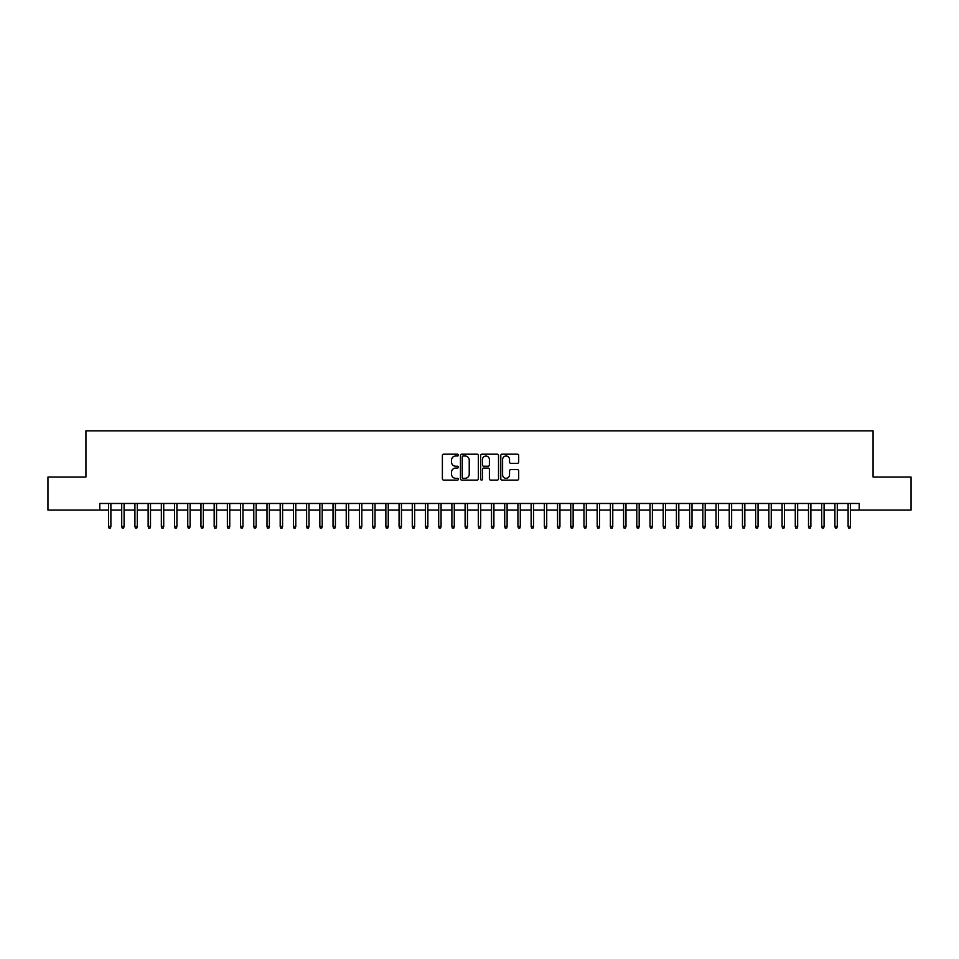<?xml version="1.0" encoding="UTF-8"?>
<svg xmlns="http://www.w3.org/2000/svg" width="959" height="959" viewBox="0 0 959 959"><rect width="100%" height="100%" fill="white"/><g stroke="black" fill="none" stroke-linecap="round" stroke-linejoin="round"><path stroke-width="1.44" d="M458.366 455.093A0.911 0.911 0 0 0 457.467 454.182L443.681 454.182A1.295 1.295 0 0 0 442.387 455.489L442.387 478.817A1.295 1.295 0 0 0 443.681 480.111L457.467 480.111A0.911 0.911 0 0 0 458.366 479.212A0.911 0.911 0 0 0 457.467 478.301L455.681 478.301A4.148 4.148 0 0 1 451.533 474.154L451.533 472.212A4.148 4.148 0 0 1 455.681 468.064L457.467 468.064A0.911 0.911 0 0 0 458.366 467.153A0.911 0.911 0 0 0 457.467 466.242L455.681 466.242A4.148 4.148 0 0 1 451.533 462.094L451.533 460.152A4.148 4.148 0 0 1 455.681 456.004L457.467 456.004A0.911 0.911 0 0 0 458.366 455.093M517.392 463.329A1.295 1.295 0 0 0 518.687 462.034L518.687 455.489A1.295 1.295 0 0 0 517.392 454.182L502.084 454.182A1.295 1.295 0 0 0 500.79 455.489L500.79 478.817A1.295 1.295 0 0 0 502.084 480.111L517.392 480.111A1.295 1.295 0 0 0 518.687 478.817L518.687 470.905A1.295 1.295 0 0 0 517.392 469.61L510.835 469.61A1.295 1.295 0 0 0 509.541 470.905L509.541 474.837A3.464 3.464 0 0 1 506.076 478.301A3.464 3.464 0 0 1 502.612 474.837L502.612 459.469A3.464 3.464 0 0 1 506.076 456.004A3.464 3.464 0 0 1 509.541 459.469L509.541 462.034A1.295 1.295 0 0 0 510.835 463.329L517.392 463.329M99.784 510.08L47.95 510.08L47.95 477.055L85.926 477.055L85.926 430.831L873.074 430.831L873.074 477.055L911.05 477.055L911.05 510.08L859.216 510.08L859.216 503.475L99.784 503.475L99.784 510.08L108.511 510.08M478.361 455.489A1.295 1.295 0 0 0 477.067 454.182L461.77 454.182A1.295 1.295 0 0 0 460.476 455.489L460.476 478.817A1.295 1.295 0 0 0 461.77 480.111L477.067 480.111A1.295 1.295 0 0 0 478.361 478.817L478.361 455.489M481.933 454.182L497.23 454.182A1.295 1.295 0 0 1 498.524 455.489L498.524 478.817A1.295 1.295 0 0 1 497.23 480.111L490.684 480.111A1.295 1.295 0 0 1 489.39 478.817L489.39 469.359A1.295 1.295 0 0 0 488.083 468.064L483.744 468.064A1.295 1.295 0 0 0 482.449 469.359L482.449 479.212A0.911 0.911 0 0 1 481.538 480.111A0.911 0.911 0 0 1 480.639 479.212L480.639 455.489A1.295 1.295 0 0 1 481.933 454.182M110.884 510.08L121.709 510.08M124.095 510.08L134.919 510.08M137.293 510.08L148.13 510.08M150.503 510.08L161.34 510.08M163.713 510.08L174.538 510.08M176.924 510.08L187.748 510.08M190.122 510.08L200.958 510.08M203.332 510.08L214.169 510.08M216.542 510.08L227.367 510.08M229.752 510.08L240.577 510.08M242.951 510.08L253.787 510.08M256.161 510.08L266.998 510.08M269.371 510.08L280.196 510.08M282.581 510.08L293.406 510.08M295.792 510.08L306.616 510.08M308.99 510.08L319.827 510.08M322.2 510.08L333.025 510.08M335.41 510.08L346.235 510.08M348.62 510.08L359.445 510.08M361.819 510.08L372.655 510.08M375.029 510.08L385.866 510.08M388.239 510.08L399.064 510.08M401.449 510.08L412.274 510.08M414.648 510.08L425.484 510.08M427.858 510.08L438.695 510.08M441.068 510.08L451.893 510.08M454.278 510.08L465.103 510.08M467.477 510.08L478.313 510.08M480.687 510.08L491.523 510.08M493.897 510.08L504.722 510.08M507.107 510.08L517.932 510.08M520.305 510.08L531.142 510.08M533.516 510.08L544.352 510.08M546.726 510.08L557.551 510.08M559.936 510.08L570.761 510.08M573.134 510.08L583.971 510.08M586.345 510.08L597.181 510.08M599.555 510.08L610.38 510.08M612.765 510.08L623.59 510.08M625.975 510.08L636.8 510.08M639.173 510.08L650.01 510.08M652.384 510.08L663.208 510.08M665.594 510.08L676.419 510.08M678.804 510.08L689.629 510.08M692.002 510.08L702.839 510.08M705.213 510.08L716.049 510.08M718.423 510.08L729.248 510.08M731.633 510.08L742.458 510.08M744.831 510.08L755.668 510.08M758.042 510.08L768.878 510.08M771.252 510.08L782.076 510.08M784.462 510.08L795.287 510.08M797.66 510.08L808.497 510.08M810.87 510.08L821.707 510.08M824.081 510.08L834.905 510.08M837.291 510.08L848.116 510.08M850.489 510.08L859.216 510.08M463.197 456.004A0.911 0.911 0 0 0 462.286 456.916L462.286 477.39A0.911 0.911 0 0 0 463.197 478.301L465.079 478.301A4.148 4.148 0 0 0 469.227 474.154L469.227 460.152A4.148 4.148 0 0 0 465.079 456.004L463.197 456.004M489.39 459.541A3.464 3.464 0 0 0 485.913 456.064A3.464 3.464 0 0 0 482.449 459.541L482.449 464.947A1.295 1.295 0 0 0 483.744 466.242L488.083 466.242A1.295 1.295 0 0 0 489.39 464.947L489.39 459.541M108.511 526.455L109.038 528.169L110.357 528.169L110.884 526.455L108.511 526.455L108.511 503.475M110.884 526.455L110.884 503.475M121.709 526.455L122.237 528.169L123.567 528.169L124.095 526.455L121.709 526.455L121.709 503.475M124.095 526.455L124.095 503.475M134.919 526.455L135.447 528.169L136.765 528.169L137.293 526.455L134.919 526.455L134.919 503.475M137.293 526.455L137.293 503.475M148.13 526.455L148.657 528.169L149.976 528.169L150.503 526.455L148.13 526.455L148.13 503.475M150.503 526.455L150.503 503.475M161.34 526.455L161.867 528.169L163.186 528.169L163.713 526.455L161.34 526.455L161.34 503.475M163.713 526.455L163.713 503.475M174.538 526.455L175.065 528.169L176.396 528.169L176.924 526.455L174.538 526.455L174.538 503.475M176.924 526.455L176.924 503.475M187.748 526.455L188.276 528.169L189.594 528.169L190.122 526.455L187.748 526.455L187.748 503.475M190.122 526.455L190.122 503.475M200.958 526.455L201.486 528.169L202.805 528.169L203.332 526.455L200.958 526.455L200.958 503.475M203.332 526.455L203.332 503.475M214.169 526.455L214.696 528.169L216.015 528.169L216.542 526.455L214.169 526.455L214.169 503.475M216.542 526.455L216.542 503.475M227.367 526.455L227.894 528.169L229.225 528.169L229.752 526.455L227.367 526.455L227.367 503.475M229.752 526.455L229.752 503.475M240.577 526.455L241.105 528.169L242.423 528.169L242.951 526.455L240.577 526.455L240.577 503.475M242.951 526.455L242.951 503.475M253.787 526.455L254.315 528.169L255.633 528.169L256.161 526.455L253.787 526.455L253.787 503.475M256.161 526.455L256.161 503.475M266.998 526.455L267.525 528.169L268.844 528.169L269.371 526.455L266.998 526.455L266.998 503.475M269.371 526.455L269.371 503.475M280.196 526.455L280.735 528.169L282.054 528.169L282.581 526.455L280.196 526.455L280.196 503.475M282.581 526.455L282.581 503.475M293.406 526.455L293.933 528.169L295.252 528.169L295.792 526.455L293.406 526.455L293.406 503.475M295.792 526.455L295.792 503.475M306.616 526.455L307.144 528.169L308.462 528.169L308.99 526.455L306.616 526.455L306.616 503.475M308.99 526.455L308.99 503.475M319.827 526.455L320.354 528.169L321.673 528.169L322.2 526.455L319.827 526.455L319.827 503.475M322.2 526.455L322.2 503.475M333.025 526.455L333.564 528.169L334.883 528.169L335.41 526.455L333.025 526.455L333.025 503.475M335.41 526.455L335.41 503.475M346.235 526.455L346.762 528.169L348.081 528.169L348.62 526.455L346.235 526.455L346.235 503.475M348.62 526.455L348.62 503.475M359.445 526.455L359.973 528.169L361.291 528.169L361.819 526.455L359.445 526.455L359.445 503.475M361.819 526.455L361.819 503.475M372.655 526.455L373.183 528.169L374.501 528.169L375.029 526.455L372.655 526.455L372.655 503.475M375.029 526.455L375.029 503.475M385.866 526.455L386.393 528.169L387.712 528.169L388.239 526.455L385.866 526.455L385.866 503.475M388.239 526.455L388.239 503.475M399.064 526.455L399.591 528.169L400.922 528.169L401.449 526.455L399.064 526.455L399.064 503.475M401.449 526.455L401.449 503.475M412.274 526.455L412.802 528.169L414.12 528.169L414.648 526.455L412.274 526.455L412.274 503.475M414.648 526.455L414.648 503.475M425.484 526.455L426.012 528.169L427.33 528.169L427.858 526.455L425.484 526.455L425.484 503.475M427.858 526.455L427.858 503.475M438.695 526.455L439.222 528.169L440.541 528.169L441.068 526.455L438.695 526.455L438.695 503.475M441.068 526.455L441.068 503.475M451.893 526.455L452.42 528.169L453.751 528.169L454.278 526.455L451.893 526.455L451.893 503.475M454.278 526.455L454.278 503.475M465.103 526.455L465.63 528.169L466.949 528.169L467.477 526.455L465.103 526.455L465.103 503.475M467.477 526.455L467.477 503.475M478.313 526.455L478.841 528.169L480.159 528.169L480.687 526.455L478.313 526.455L478.313 503.475M480.687 526.455L480.687 503.475M491.523 526.455L492.051 528.169L493.37 528.169L493.897 526.455L491.523 526.455L491.523 503.475M493.897 526.455L493.897 503.475M504.722 526.455L505.249 528.169L506.58 528.169L507.107 526.455L504.722 526.455L504.722 503.475M507.107 526.455L507.107 503.475M517.932 526.455L518.459 528.169L519.778 528.169L520.305 526.455L517.932 526.455L517.932 503.475M520.305 526.455L520.305 503.475M531.142 526.455L531.67 528.169L532.988 528.169L533.516 526.455L531.142 526.455L531.142 503.475M533.516 526.455L533.516 503.475M544.352 526.455L544.88 528.169L546.198 528.169L546.726 526.455L544.352 526.455L544.352 503.475M546.726 526.455L546.726 503.475M557.551 526.455L558.078 528.169L559.409 528.169L559.936 526.455L557.551 526.455L557.551 503.475M559.936 526.455L559.936 503.475M570.761 526.455L571.288 528.169L572.607 528.169L573.134 526.455L570.761 526.455L570.761 503.475M573.134 526.455L573.134 503.475M583.971 526.455L584.499 528.169L585.817 528.169L586.345 526.455L583.971 526.455L583.971 503.475M586.345 526.455L586.345 503.475M597.181 526.455L597.709 528.169L599.027 528.169L599.555 526.455L597.181 526.455L597.181 503.475M599.555 526.455L599.555 503.475M610.38 526.455L610.919 528.169L612.238 528.169L612.765 526.455L610.38 526.455L610.38 503.475M612.765 526.455L612.765 503.475M623.59 526.455L624.117 528.169L625.436 528.169L625.975 526.455L623.59 526.455L623.59 503.475M625.975 526.455L625.975 503.475M636.8 526.455L637.327 528.169L638.646 528.169L639.173 526.455L636.8 526.455L636.8 503.475M639.173 526.455L639.173 503.475M650.01 526.455L650.538 528.169L651.856 528.169L652.384 526.455L650.01 526.455L650.01 503.475M652.384 526.455L652.384 503.475M663.208 526.455L663.748 528.169L665.066 528.169L665.594 526.455L663.208 526.455L663.208 503.475M665.594 526.455L665.594 503.475M676.419 526.455L676.946 528.169L678.265 528.169L678.804 526.455L676.419 526.455L676.419 503.475M678.804 526.455L678.804 503.475M689.629 526.455L690.156 528.169L691.475 528.169L692.002 526.455L689.629 526.455L689.629 503.475M692.002 526.455L692.002 503.475M702.839 526.455L703.367 528.169L704.685 528.169L705.213 526.455L702.839 526.455L702.839 503.475M705.213 526.455L705.213 503.475M716.049 526.455L716.577 528.169L717.895 528.169L718.423 526.455L716.049 526.455L716.049 503.475M718.423 526.455L718.423 503.475M729.248 526.455L729.775 528.169L731.106 528.169L731.633 526.455L729.248 526.455L729.248 503.475M731.633 526.455L731.633 503.475M742.458 526.455L742.985 528.169L744.304 528.169L744.831 526.455L742.458 526.455L742.458 503.475M744.831 526.455L744.831 503.475M755.668 526.455L756.195 528.169L757.514 528.169L758.042 526.455L755.668 526.455L755.668 503.475M758.042 526.455L758.042 503.475M768.878 526.455L769.406 528.169L770.724 528.169L771.252 526.455L768.878 526.455L768.878 503.475M771.252 526.455L771.252 503.475M782.076 526.455L782.604 528.169L783.935 528.169L784.462 526.455L782.076 526.455L782.076 503.475M784.462 526.455L784.462 503.475M795.287 526.455L795.814 528.169L797.133 528.169L797.66 526.455L795.287 526.455L795.287 503.475M797.66 526.455L797.66 503.475M808.497 526.455L809.024 528.169L810.343 528.169L810.87 526.455L808.497 526.455L808.497 503.475M810.87 526.455L810.87 503.475M821.707 526.455L822.235 528.169L823.553 528.169L824.081 526.455L821.707 526.455L821.707 503.475M824.081 526.455L824.081 503.475M834.905 526.455L835.433 528.169L836.763 528.169L837.291 526.455L834.905 526.455L834.905 503.475M837.291 526.455L837.291 503.475M848.116 526.455L848.643 528.169L849.962 528.169L850.489 526.455L848.116 526.455L848.116 503.475M850.489 526.455L850.489 503.475"/></g></svg>
